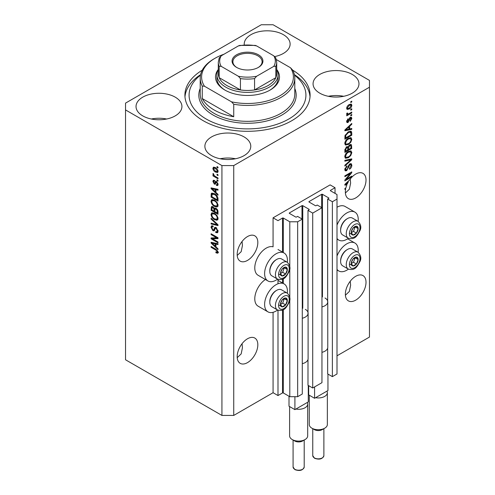 <?xml version="1.0" encoding="UTF-8"?>
<svg xmlns="http://www.w3.org/2000/svg" width="495" height="495" viewBox="0 0 495 495"><rect width="100%" height="100%" fill="white"/><g stroke="black" fill="none" stroke-linecap="round" stroke-linejoin="round"><path stroke-width="0.74" d="M335.035 187.723L330.115 184.883L273.073 217.819L277.992 220.659L282.515 218.047A0.557 0.322 0 0 1 283.301 218.047L289.792 221.791L297.662 221.791L302.284 219.124L297.563 216.395L296.48 217.02A0.557 0.322 0 0 1 295.694 217.02L289.402 213.388L289.402 212.937L301.987 205.666A0.557 0.322 0 0 1 302.773 205.666L309.072 209.298A0.557 0.322 0 0 1 309.072 209.756L307.989 210.381L312.71 213.104L321.954 207.764L317.233 205.041L316.15 205.666A0.557 0.322 0 0 1 315.365 205.666L309.072 202.034L309.072 201.576L321.657 194.306A0.557 0.322 0 0 1 322.443 194.306L328.742 197.944A0.557 0.322 0 0 1 328.742 198.396L327.659 199.021L332.38 201.75L337.002 199.077L337.002 194.535L330.512 190.785L330.512 190.334L335.035 187.723L335.035 193.403M330.512 190.334A0.557 0.322 0 0 0 330.512 190.785M327.659 348.134L327.659 373.917L332.38 376.646L337.002 373.979L337.002 199.077M332.38 376.646L332.38 201.75M327.659 302.705L327.659 199.021M309.072 201.576A0.557 0.322 0 0 0 309.072 202.034M307.989 359.494L307.989 385.277L312.71 388L321.954 382.666L321.954 207.764M312.71 388L312.71 213.104M307.989 314.065L307.989 210.381M289.402 212.937A0.557 0.322 0 0 0 289.402 213.388M233.733 415.429L233.733 165.578L369.462 87.213L369.462 80.4L273.073 24.75L261.267 24.75L125.538 103.115L125.538 359.778L221.927 415.429L233.733 415.429L273.073 392.714L277.992 395.555L282.515 392.943A0.557 0.322 0 0 1 283.301 392.943L289.792 396.693L297.662 396.693L302.284 394.02L302.284 219.124M297.662 396.693L297.662 221.791M289.792 396.693L289.792 299.549M289.792 297.408L289.792 268.655M289.792 266.52L289.792 221.791M277.992 395.555L277.992 310.216M277.992 283.771L277.992 279.329M273.073 392.714L273.073 312.314M277.59 279.137A16.137 9.318 -60 0 1 276.024 280.17A16.137 9.318 -60 0 1 267.956 280.968L258.118 275.288A16.137 9.318 -60 0 1 255.649 262.356A16.137 9.318 -60 0 1 266.186 248.144A16.137 9.318 -60 0 1 273.073 246.832L273.073 217.819M237.21 357.675L241.17 353.9L242.432 347.768L242.049 343.709M237.173 356.654A14.603 8.434 120 0 0 240.199 363.342A14.603 8.434 120 0 0 251.454 359.432A14.603 8.434 120 0 0 257.827 344.73A14.603 8.434 120 0 0 254.801 338.048A14.603 8.434 120 0 0 243.546 341.958A14.603 8.434 120 0 0 237.173 356.654M345.405 295.218L349.359 291.444L350.621 285.306L350.237 281.247M345.361 294.191A14.603 8.434 120 0 0 348.387 300.88A14.603 8.434 120 0 0 359.642 296.969A14.603 8.434 120 0 0 366.015 282.268A14.603 8.434 120 0 0 362.99 275.585A14.603 8.434 120 0 0 351.735 279.496A14.603 8.434 120 0 0 345.361 294.191M237.21 255.463L241.17 251.689L242.432 245.557L242.049 241.498M237.173 254.442A14.603 8.434 120 0 0 240.199 261.131A14.603 8.434 120 0 0 251.454 257.214A14.603 8.434 120 0 0 257.827 242.519A14.603 8.434 120 0 0 254.801 235.83A14.603 8.434 120 0 0 243.546 239.747A14.603 8.434 120 0 0 237.173 254.442M345.405 193.001L349.359 189.226L350.621 183.094L350.237 179.035M345.361 191.98A14.603 8.434 120 0 0 348.387 198.668A14.603 8.434 120 0 0 359.642 194.752A14.603 8.434 120 0 0 366.015 180.056A14.603 8.434 120 0 0 362.99 173.368A14.603 8.434 120 0 0 349.6 179.902L344.873 184.375L344.873 185.186L346.933 184.753A14.603 8.434 120 0 0 345.875 187.964L344.873 188.546L344.873 189.375L345.671 188.911A14.603 8.434 120 0 0 345.361 191.98M274.799 56.548A22.949 13.247 0 0 1 274.818 56.548A22.949 13.247 0 0 0 290.12 44.055A22.949 13.247 0 0 0 283.4 34.687A22.949 13.247 0 0 0 258.39 31.816A22.949 13.247 0 0 0 244.221 44.055A22.949 13.247 0 0 0 244.264 44.884M175.211 97.15A22.949 13.247 0 0 0 150.202 94.279A22.949 13.247 0 0 0 136.032 106.518A22.949 13.247 0 0 0 142.752 115.886A22.949 13.247 0 0 0 167.762 118.763A22.949 13.247 0 0 0 181.931 106.518A22.949 13.247 0 0 0 175.211 97.15M166.629 119.01A22.949 13.247 0 0 0 151.334 119.01M244.06 136.898A22.949 13.247 0 0 0 219.044 134.027A22.949 13.247 0 0 0 204.881 146.266A22.949 13.247 0 0 0 211.6 155.64A22.949 13.247 0 0 0 236.61 158.511A22.949 13.247 0 0 0 250.779 146.266A22.949 13.247 0 0 0 244.06 136.898M235.478 158.759A22.949 13.247 0 0 0 220.182 158.759M352.248 74.436A22.949 13.247 0 0 0 327.238 71.565A22.949 13.247 0 0 0 313.069 83.803A22.949 13.247 0 0 0 319.789 93.178A22.949 13.247 0 0 0 344.798 96.049A22.949 13.247 0 0 0 358.968 83.803A22.949 13.247 0 0 0 352.248 74.436M343.666 96.296A22.949 13.247 0 0 0 328.371 96.296M287.323 293.17A16.137 9.318 120 0 0 284.093 283.913A16.137 9.318 120 0 0 276.024 284.712A16.137 9.318 120 0 0 265.481 298.93A16.137 9.318 120 0 0 267.956 311.856A16.137 9.318 120 0 0 276.024 311.058A16.137 9.318 120 0 0 277.59 310.031M267.956 280.968A16.137 9.318 -60 0 1 265.481 268.036A16.137 9.318 -60 0 1 276.024 253.817A16.137 9.318 -60 0 1 284.093 253.019A16.137 9.318 -60 0 1 287.323 262.276M337.002 256.002A16.137 9.318 -60 0 1 346.84 243.825A16.137 9.318 -60 0 1 354.903 243.026A16.137 9.318 -60 0 1 358.139 252.283M348.406 269.144A16.137 9.318 -60 0 1 346.84 270.171A16.137 9.318 -60 0 1 338.772 270.975A16.137 9.318 -60 0 1 337.002 269.354M358.139 221.395A16.137 9.318 120 0 0 354.903 212.132A16.137 9.318 120 0 0 346.84 212.937A16.137 9.318 120 0 0 337.002 225.107M337.002 238.466A16.137 9.318 120 0 0 338.772 240.081A16.137 9.318 120 0 0 346.84 239.283A16.137 9.318 120 0 0 348.406 238.256M202.245 70.197A62.593 36.135 0 0 0 184.907 95.164A62.593 36.135 0 0 0 203.241 120.718A62.593 36.135 0 0 0 271.452 128.552A62.593 36.135 0 0 0 310.093 95.164A62.593 36.135 0 0 0 292.755 70.197M346.277 179.27L351.753 176.109L351.753 176.932L344.873 180.91L344.873 180.031L350.361 173.504L344.873 176.672L344.873 175.849L351.753 171.876L351.753 172.755L346.277 179.27L345.757 178.973M349.841 163.894L351.277 163.734L351.846 165.237C351.753 166.963 350.98 168.3 349.519 169.24L349.433 168.467L351.042 165.633L350.67 164.612L349.86 164.705L346.667 170.682L345.324 170.849L344.78 169.463L346.84 165.831L346.927 166.611L345.584 168.974L345.925 169.934L347.385 169.185L348.195 166.066L349.841 163.894M344.873 160.331L351.753 158.858L351.753 159.712L344.873 166.066L344.873 165.212L350.949 159.792L344.873 161.191L344.873 160.331M350.794 150.833L351.846 152.565L350.763 155.535L348.406 157.701L345.51 158.251L344.78 156.643C345.139 154.279 346.321 152.547 348.319 151.451L351.141 150.981M350.794 137.622L351.846 139.349L350.763 142.319L348.406 144.484L345.51 145.035L344.78 143.426C345.139 141.063 346.321 139.336 348.319 138.235L351.141 137.765M349.699 128.972L351.753 128.477L351.753 129.337L344.873 130.773L344.873 129.968L351.753 123.453L351.753 124.307L349.699 126.194L349.699 128.972L348.895 128.508M350.769 101.716L351.753 101.153L351.753 101.976L350.769 102.545L350.769 101.716M337.002 355.806L369.462 337.064L369.462 87.213M354.903 212.132L345.071 206.458A16.137 9.318 120 0 0 337.002 207.256M265.419 279.502A16.137 9.318 120 0 0 255.507 293.745A16.137 9.318 120 0 0 258.118 306.176L267.956 311.856M349.198 104.587L351.339 104.129L351.846 105.28C351.58 107 350.714 108.238 349.253 108.999L347.168 109.42L346.661 108.275C346.915 106.58 347.762 105.348 349.198 104.587M350.769 109.358L351.753 108.789L351.753 109.618L350.769 110.187L350.769 109.358M349.161 113.596L351.753 112.093L351.753 112.922L346.748 115.811L346.748 114.989L347.546 114.524L346.661 114.06L346.927 113.126L347.645 113.021L347.552 113.633L348.14 114.036L349.161 113.596M346.853 114.463L346.661 114.06M346.871 113.244L348.14 114.036M350.769 115.038L351.753 114.469L351.753 115.298L350.769 115.861L350.769 115.038M350.231 117.414L351.388 117.259L351.846 118.435L350.237 121.337L350.144 120.563L351.128 118.794L350.355 118.169L348.084 122.475L347.088 122.599L346.661 121.467L348.09 118.757L348.177 119.53L347.372 121.021L347.985 121.702L350.231 117.414M349.897 117.544L350.881 118.107L349.705 117.798M346.618 121.176L347.985 121.702M348.276 131.862L351.178 131.255L351.753 132.877L351.753 135.222L344.873 139.194L344.996 135.618L348.276 131.862M349.736 144.75L351.277 144.515L351.753 148.438L344.873 152.411L344.873 149.948L346.599 146.767L348.047 146.823L349.736 144.75M212.516 238.813L217.992 241.975L217.992 242.804L211.111 238.825L211.111 237.947L216.6 237.761L211.111 234.593L211.111 233.77L217.992 237.742L217.992 238.627L212.516 238.813L213.5 238.244L217.992 238.095M215.375 227.285L214.434 227.83L216.08 227.552L218.085 231.215L217.466 232.761L215.758 232.532L215.672 231.654L216.816 231.79L217.28 230.676L216.098 228.393L215.387 228.294L214.156 230.825L212.906 230.676L211.019 227.279L211.588 225.831L213.079 226.023L213.166 226.902L212.169 226.772L211.823 227.719L212.924 229.859L213.623 230.002L214.824 227.378M211.111 218.252L217.992 224.73L217.992 225.584L211.111 223.981L211.111 223.134L217.187 224.736L211.111 219.106L211.111 218.252M218.085 218.542L217.002 220.263L214.644 219.7C212.596 218.617 211.39 216.866 211.019 214.459L211.749 212.856L214.558 213.357L217.033 215.591L218.085 218.542M218.085 205.326L217.002 207.046L214.644 206.489C212.596 205.4 211.39 203.649 211.019 201.242L211.749 199.64L214.558 200.141L217.033 202.381L218.085 205.326M217.008 174.197L217.992 174.766L217.992 175.589L217.008 175.02L217.008 174.197M215.436 167.607C216.934 168.362 217.812 169.612 218.085 171.357L217.571 172.495L215.492 172.081C214.019 171.32 213.159 170.082 212.899 168.362L213.413 167.223L215.436 167.607M218.085 252.289L217.596 253.248L215.938 252.766L215.851 251.887L217.28 251.788L216.761 250.662L211.111 247.296L211.111 246.467L215.783 249.164L218.085 252.289M218.072 251.658L217.088 252.227L217.936 251.411M125.538 109.927L221.927 165.578L233.733 165.578M221.927 415.429L221.927 165.578M215.938 192.468L217.992 194.349L217.992 195.203L211.111 188.694L211.111 187.89L217.992 189.319L217.992 190.179L215.938 189.69L215.938 192.468M214.415 181.269L213.611 181.832L214.224 183.224L214.638 183.2L215.455 181.349L216.47 181.523L218.085 184.406L217.658 185.532L216.476 185.452L216.383 184.573L217.101 184.641L217.367 183.942L216.593 182.42L216.136 182.346L215.238 184.214L214.323 184.103L212.899 181.448L213.339 180.291L214.329 180.39L214.415 181.269L213.834 181.22L214.818 180.65M214.224 183.224L215.622 182.63L216.086 181.343M217.008 179.772L217.992 180.341L217.992 181.164L217.008 180.595L217.008 179.772M215.399 176.468L217.992 177.965L217.992 178.788L212.986 175.898L212.986 175.075L213.784 175.533L212.899 174.048L213.166 173.423L214.378 175.731L215.399 176.468M217.008 166.555L217.992 167.124L217.992 167.947L217.008 167.384L217.008 166.555M214.514 193.712C216.55 194.745 217.713 196.428 217.992 198.749L217.992 201.094L211.111 197.115L211.235 193.687L211.681 193.124L214.514 193.712M215.059 207.956L214.286 208.407L215.975 208.29C217.311 209.125 217.986 210.319 217.992 211.86L217.992 214.304L211.111 210.332L211.563 206.539L212.838 206.687L214.286 208.407L214.583 208.055M215.938 246.875L217.992 248.756L217.992 249.616L211.111 243.101L211.111 242.296L217.992 243.732L217.992 244.592L215.938 244.097L215.938 246.875M218.58 252.685L216.921 252.196M216.798 252.271L215.938 252.766M217.311 250.346L216.761 250.662M211.823 246.881L211.111 247.296M215.938 191.763L215.61 191.454M212.374 188.391L212.095 188.125L211.111 188.694M217.992 189.375L216.921 189.121L215.938 189.69M216.117 189.585L216.117 188.929M213.128 189.826L215.133 191.732L215.133 189.498L211.823 188.7L213.128 189.826M215.938 191.268L215.133 191.732M212.677 188.211L211.823 188.7M216.111 188.929L215.133 189.498M218.004 185.043L216.476 185.452M217.46 184.883L217.416 184.456M217.986 183.583L217.367 183.942M217.175 182.086L216.593 182.42M216.958 181.875L216.136 182.346M215.616 183.676L214.323 184.103M215.306 183.54L214.781 183.138M213.896 181.182L212.899 181.448M213.883 180.879L213.958 180.26M215.207 182.655L215.622 182.63L215.207 182.655M217.726 180.186L217.008 180.595M213.704 175.484L212.986 175.898M213.463 173.72L212.899 174.048M217.726 166.97L217.008 167.384M217.955 172.056L216.791 171.685M216.284 171.623L215.492 172.081M213.902 168.139L213.883 167.793L212.899 168.362M213.883 167.793L214.007 167.087M215.177 167.465L213.927 168.121L213.611 168.795L215.486 171.251L217.045 171.604L217.367 170.924L215.486 168.467L213.927 168.121M217.045 171.604L218.066 171.016M216.154 168.077L215.486 168.467M217.979 170.571L217.367 170.924M217.726 174.611L217.008 175.02M217.992 199.955L217.46 199.646M211.916 196.651L211.111 197.115M212.095 194.306L212.219 193.118L211.235 193.687M213.815 193.347L212.052 194.312L211.916 196.756L217.187 199.801L217.187 198.384L216.185 195.822L214.502 194.535L212.052 194.312M217.992 199.337L217.187 199.801M215.189 194.139L214.502 194.535M216.73 195.506L216.185 195.822M217.936 197.951L217.187 198.384M217.986 206.477L215.628 205.92M215.424 206.038L214.644 206.489M212.008 200.896L211.019 201.242M212.002 200.673L212.312 199.466M212.98 200.401L213.964 199.832L212.367 200.524L211.823 201.7C212.12 203.556 213.067 204.874 214.651 205.666L216.73 206.044L217.28 204.868C216.989 203.055 216.08 201.75 214.539 200.951L212.367 200.524M216.73 206.044L218.078 205.116M215.22 200.562L214.539 200.951M217.992 204.454L217.28 204.868M217.992 213.172L217.46 212.862M214.774 211.315L214.236 211M211.916 209.868L211.111 210.332M212.095 207.516L212.194 206.44M216.129 208.383L215.084 208.983L214.774 211.625L217.187 213.017L217.101 210.53L215.981 209.119L215.084 208.983M214.954 209.131L214.836 208.086M211.916 209.973L213.97 211.155L213.902 208.847L212.955 207.578L212.176 207.448L211.916 209.973M214.774 210.691L213.97 211.155M213.537 207.238L212.955 207.578M214.886 208.284L213.902 208.847M217.992 212.553L217.187 213.017M216.618 208.748L215.981 209.119M217.695 210.183L217.101 210.53M217.918 210.957L217.187 211.377M217.986 219.693L215.628 219.137M215.424 219.254L214.644 219.7M212.008 214.112L211.019 214.459M212.002 213.889L212.312 212.683M212.98 213.617L213.964 213.048L213.351 213.172L212.367 213.741L211.823 214.917C212.12 216.773 213.067 218.091 214.651 218.883L216.73 219.26L217.28 218.085C216.989 216.272 216.08 214.966 214.539 214.168L212.367 213.741M216.73 219.26L218.078 218.332M215.22 213.778L214.539 214.168M217.992 217.67L217.28 218.085M217.992 224.786L217.355 224.637M213.122 223.653L212.095 223.418L211.111 223.981M217.695 224.445L217.187 224.736M211.674 218.784L211.111 219.106M217.868 232.328L216.742 231.963L215.758 232.532M216.816 231.79L218.072 230.942M217.986 230.268L217.28 230.676M216.717 228.034L216.098 228.393M214.539 230.361L213.889 230.107L212.906 230.676M212.008 226.92L211.019 227.279M212.002 226.71L212.182 225.72M215.418 227.261L214.607 229.433L213.623 230.002M212.782 238.658L212.095 238.262L211.111 238.825M212.095 238.262L212.095 237.916M217.311 237.353L216.6 237.761M211.823 234.185L211.111 234.593M215.938 246.17L215.61 245.867M212.374 242.797L212.095 242.538L211.111 243.101M217.992 243.788L216.921 243.528L215.938 244.097M216.117 243.992L216.117 243.342M213.128 244.233L215.133 246.139L215.133 243.905L211.823 243.113L213.128 244.233M215.938 245.675L215.133 246.139M212.677 242.624L211.823 243.113M216.111 243.342L215.133 243.905M351.042 101.562L351.753 101.976M350.738 104.006L350.862 104.711L351.846 105.28M350.862 104.711L350.844 105.051M348.455 108.541L349.253 108.999M347.948 108.603L346.785 108.98M346.76 107.526L347.676 108.516L349.247 108.17L351.128 105.67L349.575 104.383M346.679 107.941L347.676 108.516M348.573 104.996L349.247 105.385L347.372 107.885M350.819 105.039L349.247 105.385M351.042 109.203L351.753 109.618M351.042 112.507L351.753 112.922M347.824 114.054L347.28 114.37M346.661 114.011L347.546 114.524M351.042 114.883L351.753 115.298M350.776 117.191L350.862 117.866L351.846 118.435M349.297 118.274L349.897 118.621M347.453 121.659L347.1 121.906L348.084 122.475M347.1 121.906L346.729 122.073M347.583 119.184L348.177 119.53M346.754 120.662L347.372 121.021M350.769 128.712L351.753 129.337M350.769 128.768L348.895 129.158L348.895 126.93L345.584 129.956L348.895 129.164M348.134 129.319L346.58 129.641M345.454 129.876L344.873 129.999M351.19 123.985L351.753 124.307M349.179 125.891L349.699 126.194M348.715 126.33L348.715 126.825M345.151 129.702L345.584 129.956M348.387 126.64L348.895 126.93M350.565 131.101L350.769 132.307L351.753 132.877M350.949 134.758L351.753 135.222M345.405 137.752L344.873 138.062M348.994 131.491L350.534 132.122L349.049 131.466M345.677 137.907L350.949 134.863L350.949 133.44L349.946 132.041L348.263 132.691L345.813 135.308L345.677 137.907L344.873 137.443M344.916 136.076L345.677 136.509M345.225 134.968L345.813 135.308M347.583 132.301L348.263 132.691M350.243 142.022L350.763 142.319M347.639 144.045L348.406 144.484M346.704 144.292L345.095 144.651M350.565 137.573L350.862 138.786L351.846 139.349M344.885 142.548L346.123 144.156L348.412 143.655C349.897 142.851 350.769 141.576 351.042 139.825L350.497 138.637L348.913 137.926M344.786 143.234L346.123 144.156M346.197 140.005L346.741 140.32L345.584 142.956M347.62 138.687L348.301 139.076L346.741 140.32M350.497 138.637L348.301 139.076M350.646 144.41L350.769 145.524M350.949 147.974L351.753 148.438M348.27 149.317L347.731 149.626M345.405 150.969L344.873 151.278M347.614 146.576L347.552 147.485M347.731 149.007L348.536 149.471L350.949 148.073L350.862 145.685L349.618 144.825M344.873 150.659L345.677 151.124L347.731 149.935L347.663 147.702L346.457 146.823M346.073 147.157L346.717 147.529L345.677 149.768L345.677 151.124M347.663 147.702L346.717 147.529M349.099 145.202L349.742 145.573L348.536 147.949L348.536 149.471M350.862 145.685L349.742 145.573M350.243 155.232L350.763 155.535M347.639 157.262L348.406 157.701M346.704 157.509L345.095 157.868M350.565 150.789L350.862 151.996L351.846 152.565M344.885 155.764L346.123 157.373L348.412 156.872C349.897 156.067 350.769 154.786 351.042 153.035L350.497 151.854L348.913 151.142M344.786 156.451L346.123 157.373M346.197 153.221L346.741 153.537L345.584 156.166M347.62 151.903L348.301 152.293L346.741 153.537M350.497 151.854L348.301 152.293M350.769 159.068L351.753 159.712M350.769 159.143L350.404 159.483M349.984 159.235L350.949 159.792M349.965 159.229L344.873 160.399M350.677 163.61L350.862 164.674L351.846 165.237M350.67 164.612L349.643 164.018M349.235 164.346L349.86 164.705M345.943 169.946L346.667 170.682M345.683 170.113L344.935 170.391M346.283 166.233L346.927 166.611M344.879 168.566L345.584 168.974M344.786 169.234L345.925 169.934M351.042 176.517L351.753 176.932M346.005 179.116L345.287 179.53M349.643 173.095L350.361 173.504M350.992 172.316L351.753 172.755M350.361 172.681L349.891 173.238M346.005 184.22L346.933 184.753M345.454 184.288L344.873 184.412M346.89 183.985L347.304 183.899A14.603 8.434 120 0 1 348.375 181.82L345.584 184.363L346.89 183.985M345.151 184.115L345.584 184.363M347.88 181.535L348.375 181.82M344.953 188.496L345.671 188.911M351.722 261.273A4.87 2.809 120 0 0 351.264 263.532A4.87 2.809 120 0 0 352.985 265.976A4.87 2.809 120 0 0 356.425 263.99A4.87 2.809 120 0 0 358.151 259.553A4.87 2.809 120 0 0 356.425 257.103A4.87 2.809 120 0 0 352.985 259.095A4.87 2.809 120 0 0 351.722 261.273M351.995 261.236L351.264 263.532L352.985 265.976L356.425 263.99L358.151 259.553L356.425 257.103L352.985 259.095L351.995 261.236M340.622 261.36L340.622 260.587A8.792 5.074 -60 0 1 341.457 256.521A8.792 5.074 -60 0 1 346.84 249.82L347.509 249.437A9.739 5.624 120 0 0 341.544 256.856A9.739 5.624 120 0 0 340.622 261.36A9.739 5.624 120 0 0 342.639 265.815L348.263 269.063A9.739 5.624 -60 0 1 347.168 260.104A9.739 5.624 -60 0 1 358.003 252.203L352.372 248.954A9.739 5.624 120 0 0 347.509 249.437M351.277 263.557L353.479 262.288L355.113 257.728M350.033 264.274L352.985 265.976M353.479 262.288L356.425 263.99M355.2 257.852L358.151 259.553M280.913 302.16A4.87 2.809 120 0 0 280.448 304.413A4.87 2.809 120 0 0 282.169 306.863A4.87 2.809 120 0 0 285.615 304.877A4.87 2.809 120 0 0 287.335 300.44A4.87 2.809 120 0 0 285.615 297.99A4.87 2.809 120 0 0 282.169 299.976A4.87 2.809 120 0 0 280.913 302.16M281.179 302.117L280.448 304.413L282.169 306.863L285.615 304.877L287.335 300.44L285.615 297.99L282.169 299.976L281.179 302.117M269.806 302.247L269.806 301.474A8.792 5.074 -60 0 1 270.641 297.402A8.792 5.074 -60 0 1 276.024 290.707L276.693 290.317A9.739 5.624 120 0 0 270.728 297.736A9.739 5.624 120 0 0 269.806 302.247A9.739 5.624 120 0 0 271.823 306.702L277.447 309.95A9.739 5.624 -60 0 1 276.352 300.985A9.739 5.624 -60 0 1 287.187 293.083L281.562 289.841A9.739 5.624 120 0 0 276.693 290.317M280.461 304.444L282.664 303.169L284.297 298.615M279.217 305.161L282.169 306.863M282.664 303.169L285.615 304.877M284.384 298.739L287.335 300.44M280.913 271.272A4.87 2.809 120 0 0 280.448 273.525A4.87 2.809 120 0 0 282.169 275.975A4.87 2.809 120 0 0 285.615 273.983A4.87 2.809 120 0 0 287.335 269.546A4.87 2.809 120 0 0 285.615 267.102A4.87 2.809 120 0 0 282.169 269.088A4.87 2.809 120 0 0 280.913 271.272M281.179 271.229L280.448 273.525L282.169 275.975L285.615 273.983L287.335 269.546L285.615 267.102L282.169 269.088L281.179 271.229M269.806 271.353L269.806 270.579A8.792 5.074 -60 0 1 270.641 266.514A8.792 5.074 -60 0 1 276.024 259.813L276.693 259.43A9.739 5.624 120 0 0 270.728 266.848A9.739 5.624 120 0 0 269.806 271.353A9.739 5.624 120 0 0 271.823 275.814L277.447 279.056A9.739 5.624 -60 0 1 276.352 270.097A9.739 5.624 -60 0 1 287.187 262.195L281.562 258.947A9.739 5.624 120 0 0 276.693 259.43M280.461 273.549L282.664 272.281L284.297 267.721M279.217 274.267L282.169 275.975M282.664 272.281L285.615 273.983M284.384 267.844L287.335 269.546M351.722 230.385A4.87 2.809 120 0 0 351.264 232.638A4.87 2.809 120 0 0 352.985 235.088A4.87 2.809 120 0 0 356.425 233.102A4.87 2.809 120 0 0 358.151 228.665A4.87 2.809 120 0 0 356.425 226.215A4.87 2.809 120 0 0 352.985 228.201A4.87 2.809 120 0 0 351.722 230.385M351.995 230.342L351.264 232.638L352.985 235.088L356.425 233.102L358.151 228.665L356.425 226.215L352.985 228.201L351.995 230.342M340.622 230.472L340.622 229.699A8.792 5.074 -60 0 1 341.457 225.627A8.792 5.074 -60 0 1 346.84 218.932L347.509 218.542A9.739 5.624 120 0 0 341.544 225.961A9.739 5.624 120 0 0 340.622 230.472A9.739 5.624 120 0 0 342.639 234.927L348.263 238.175A9.739 5.624 -60 0 1 347.168 229.21A9.739 5.624 -60 0 1 358.003 221.308L352.372 218.06A9.739 5.624 120 0 0 347.509 218.542M351.277 232.662L353.479 231.394L355.113 226.84M350.033 233.386L352.985 235.088M353.479 231.394L356.425 233.102M355.2 226.958L358.151 228.665M216.897 74.72A30.603 17.665 180 0 0 225.862 87.213A30.603 17.665 180 0 0 259.213 91.043A30.603 17.665 180 0 0 278.103 74.72A30.603 17.665 180 0 0 276.711 69.455A31.989 18.47 180 0 1 270.122 90.053A31.989 18.47 180 0 1 224.879 90.053L224.879 90.053A31.989 18.47 180 0 1 218.283 69.467A30.603 17.665 180 0 0 216.897 74.72L216.897 78.13A30.603 17.665 0 0 0 225.38 90.338M200.494 75.135A58.422 33.728 0 0 0 206.192 119.01A58.422 33.728 0 0 0 285.603 120.731A58.422 33.728 0 0 0 294.506 75.135M294.407 74.64A62.593 36.135 180 0 1 310.025 96.865M214.057 109.927A47.291 27.305 0 0 0 233.733 116.74L202.257 98.567A47.291 27.305 0 0 0 214.057 109.927M233.733 104.247L231.518 101.834A45.899 26.501 0 0 0 279.96 95.733A45.899 26.501 0 0 0 290.528 67.766L292.743 70.179A47.291 27.305 180 0 1 294.791 78.13A47.291 27.305 180 0 1 233.733 104.247L233.733 116.74M202.257 98.567L202.257 86.074A47.291 27.305 180 0 1 200.209 78.13A47.291 27.305 180 0 1 214.057 58.818L215.04 58.255A45.899 26.501 0 0 0 204.472 86.223L202.257 86.074M290.528 67.766L276.383 59.598M223.957 54.24A45.899 26.501 0 0 0 215.04 58.255M231.518 101.834L204.472 86.223M184.975 96.865A62.593 36.135 180 0 1 200.593 74.64M269.62 90.338A30.603 17.665 0 0 0 278.103 78.13L278.103 74.72M236.585 67.394L236.585 67.394A15.438 8.916 180 0 1 236.585 54.79A15.438 8.916 180 0 1 258.415 54.79A15.438 8.916 180 0 1 258.415 67.394A15.438 8.916 180 0 1 236.585 67.394M258.112 67.568A14.603 8.434 0 0 0 262.103 61.77A14.603 8.434 0 0 0 257.827 55.811A14.603 8.434 0 0 0 241.913 53.98A14.603 8.434 0 0 0 232.898 61.77A14.603 8.434 0 0 0 236.888 67.568M221.222 66.361L219.155 66.305A29.211 16.867 180 0 1 218.289 62.228L218.289 73.582A29.211 16.867 0 0 0 219.155 77.665A29.211 16.867 0 0 0 226.846 85.511A29.211 16.867 0 0 0 240.434 89.948A29.211 16.867 0 0 0 254.566 89.948A29.211 16.867 0 0 0 275.845 77.665A29.211 16.867 0 0 0 276.711 73.582L276.711 62.228A29.211 16.867 180 0 1 275.845 66.305L273.778 66.361A27.819 16.063 0 0 0 273.778 55.824L256.627 45.917A27.819 16.063 0 0 0 238.373 45.917L221.222 55.824A27.819 16.063 0 0 0 221.222 66.361L238.373 76.261A27.819 16.063 0 0 0 256.627 76.261L273.778 66.361M219.155 66.305L219.155 77.665L240.434 89.948L240.434 78.587L238.373 76.261M256.627 76.261L254.566 78.587L254.566 89.948L275.845 77.665L275.845 66.305M238.373 45.917L239.636 45.41L255.364 45.41L256.627 45.917M273.778 55.824L275.845 58.15M219.155 58.15L221.222 55.824M324.708 428.206L322.251 429.623A5.563 3.211 180 0 1 314.381 429.623L311.924 428.206A9.04 5.222 0 0 0 324.708 428.206A9.04 5.222 0 0 0 327.356 424.512L327.356 392.714A9.04 5.222 180 0 1 315.593 397.695L314.579 398.283L308.676 394.874L308.676 385.673M327.956 374.09L327.956 390.555L326.935 391.143A9.04 5.222 180 0 1 327.356 392.714M325.005 297.996A9.461 5.464 180 0 1 327.77 301.857A9.461 5.464 180 0 1 321.954 306.9M327.77 301.857L327.77 347.286A9.461 5.464 180 0 1 321.954 352.329M314.579 398.283L314.579 386.923M326.935 391.143L315.593 397.695M309.276 395.22L309.276 424.512A9.04 5.222 0 0 0 311.924 428.206L314.381 429.623M305.038 439.56L302.581 440.983A5.563 3.211 180 0 1 294.711 440.983L292.248 439.56A9.04 5.222 0 0 0 305.038 439.56A9.04 5.222 0 0 0 307.686 435.872L307.686 404.075A9.04 5.222 180 0 1 295.923 409.049L294.909 409.637L289.006 406.228L289.006 396.235M308.28 385.444L308.28 401.915L307.265 402.503A9.04 5.222 180 0 1 307.686 404.075M305.335 309.356A9.461 5.464 180 0 1 308.1 313.217A9.461 5.464 180 0 1 302.284 318.254M308.1 313.217L308.1 358.646A9.461 5.464 180 0 1 302.284 363.683M294.909 409.637L294.909 396.693M307.265 402.503L295.923 409.049M289.606 406.574L289.606 435.872A9.04 5.222 0 0 0 292.248 439.56L294.711 440.983M328.742 198.396L328.742 197.944M322.443 296.944L322.443 194.306M321.657 207.597L321.657 194.306M309.072 209.756L309.072 209.298M302.773 308.305L302.773 205.666M301.987 218.951L301.987 205.666M283.301 392.943L283.301 309.653M283.301 283.456L283.301 278.759M283.301 252.561L283.301 218.047M282.515 392.943L282.515 310.037M282.515 283.004L282.515 279.149M282.515 252.11L282.515 218.047M216.513 249.635L215.839 250.024M214.18 188.527L213.24 189.065M215.913 181.869L214.929 182.438M212.039 194.337L211.111 194.875M212.095 207.3L211.111 207.869M214.923 209.15L213.97 209.701M216.637 223.449L216.105 223.759M215.065 228.436L214.081 229.006M214.18 242.94L213.24 243.478M348.925 119.159L349.625 119.561M346.519 128.409L347.001 128.688M350.769 145.425L351.753 145.988M344.91 149.329L345.677 149.768M347.552 147.38L348.536 147.949M348.882 159.501L349.866 160.071M347.948 167.093L348.56 167.446M346.519 182.816L347.001 183.094M350.107 261.131A7.512 4.337 120 0 0 352.05 268.389A7.512 4.337 120 0 0 359.308 261.954A7.512 4.337 120 0 0 357.359 254.696A7.512 4.337 120 0 0 350.107 261.131M279.291 302.018A7.512 4.337 120 0 0 281.234 309.27A7.512 4.337 120 0 0 288.492 302.835A7.512 4.337 120 0 0 286.549 295.583A7.512 4.337 120 0 0 279.291 302.018M279.291 271.124A7.512 4.337 120 0 0 281.234 278.382A7.512 4.337 120 0 0 288.492 271.947A7.512 4.337 120 0 0 286.549 264.689A7.512 4.337 120 0 0 279.291 271.124M350.107 230.243A7.512 4.337 120 0 0 352.05 237.495A7.512 4.337 120 0 0 359.308 231.06A7.512 4.337 120 0 0 357.359 223.808A7.512 4.337 120 0 0 350.107 230.243M200.209 78.13L200.209 94.025A47.291 27.305 0 0 0 214.057 113.33A47.291 27.305 0 0 0 265.598 119.252A47.291 27.305 0 0 0 294.791 94.025L294.791 78.13M294.791 88.494A48.683 28.11 180 0 1 271.371 119.66A48.683 28.11 180 0 1 213.079 115.038A48.683 28.11 180 0 1 200.209 88.494M254.566 78.587A29.211 16.867 180 0 1 240.434 78.587M314.381 457.906A5.563 3.211 0 0 0 320.444 458.599A5.563 3.211 0 0 0 323.879 455.635C322.579 459.057 319.473 459.935 314.554 458.29L312.753 455.635A5.563 3.211 0 0 0 314.381 457.906M294.711 469.26A5.563 3.211 0 0 0 300.774 469.959A5.563 3.211 0 0 0 304.208 466.989C302.909 470.411 299.803 471.296 294.884 469.644L293.083 466.989A5.563 3.211 0 0 0 294.711 469.26M277.992 280.387L284.093 283.913M347.601 238.813L354.903 243.026M337.002 239.06L338.772 240.081M337.002 269.954L338.772 270.975M277.992 249.499L284.093 253.019M217.101 184.641L218.085 184.072M214.564 183.261L215.548 182.698M212.176 207.448L213.159 206.879M215.387 228.294L216.371 227.725M212.169 226.772L213.153 226.209M347.744 114.023L346.76 113.454M348.263 269.063C355.453 271.056 357.242 266.124 359.809 261.849C361.585 258.551 360.985 255.333 358.003 252.203M277.447 309.95C284.637 311.943 286.426 307.011 288.993 302.736C290.775 299.432 290.169 296.22 287.187 293.083M277.447 279.056C284.637 281.055 286.426 276.117 288.993 271.842C290.775 268.544 290.169 265.326 287.187 262.195M348.263 238.175C355.453 240.168 357.242 235.236 359.809 230.961C361.585 227.657 360.985 224.445 358.003 221.308M219.266 57.711L218.289 62.228M275.734 57.711L276.711 62.228M323.879 455.635L323.879 428.682M312.753 455.635L312.753 428.682M304.208 466.989L304.208 440.043M293.083 466.989L293.083 440.043"/></g></svg>
